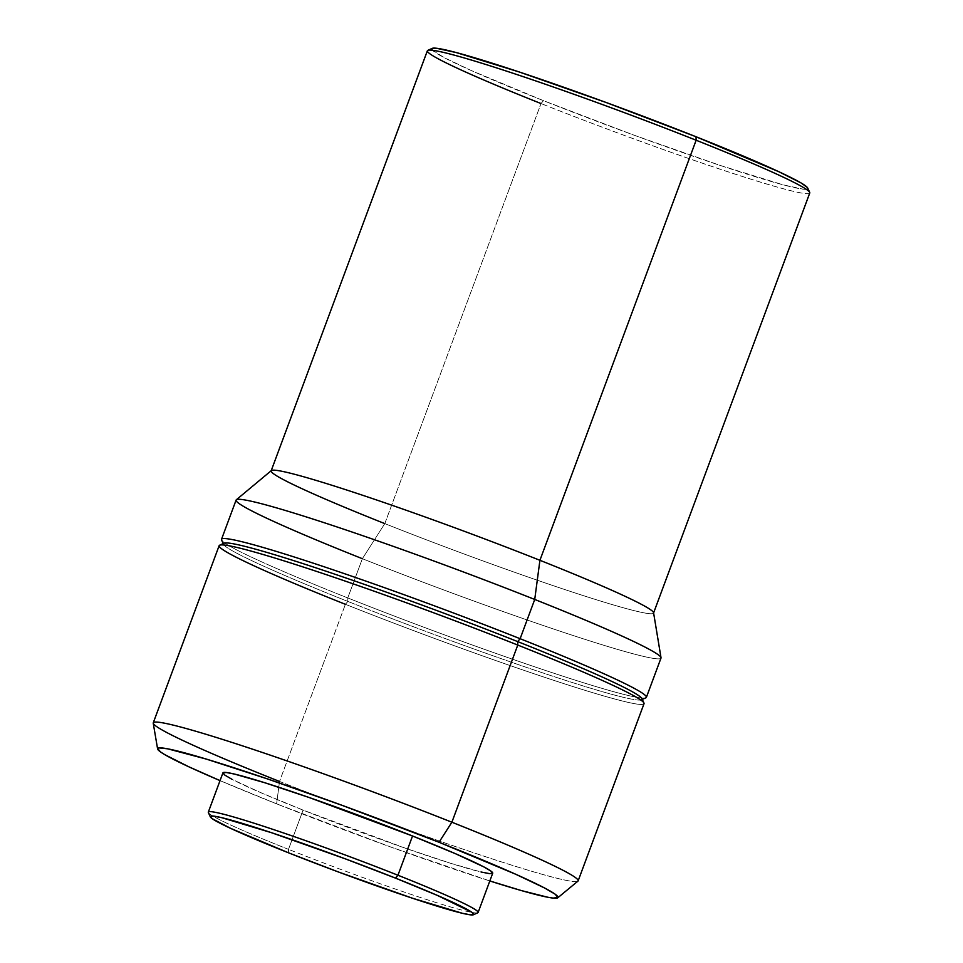 <?xml version="1.0" encoding="UTF-8"?>
<svg xmlns="http://www.w3.org/2000/svg" width="963" height="963" viewBox="0 0 963 963"><rect width="100%" height="100%" fill="white"/><g stroke="black" fill="none" stroke-linecap="round" stroke-linejoin="round"><path stroke-width="0.72" stroke-dasharray="4.82 3.61" d="M208.369 812.567A143.932 7.535 -159.6 0 0 288.491 849.354L288.599 852.845L288.491 849.354A143.932 7.535 20.4 0 1 208.321 812.122M222.91 772.88A143.932 7.535 -159.6 0 0 303.08 810.112L288.491 849.354L303.08 810.112L406.326 848.535L450.804 863.354L481.139 872.033M153.237 723.201A226.654 11.869 -159.6 0 0 279.523 781.45L276.61 803.84A213.569 11.183 20.4 0 1 220.033 780.62L276.61 803.84L279.523 781.45L345.392 604.307L279.523 781.45A226.654 11.869 -159.6 0 0 577.92 881.145M219.143 545.684A226.654 11.869 -159.6 0 0 345.392 604.307L347.872 601.43L345.392 604.307A226.654 11.869 -159.6 0 0 644.018 703.7M224.018 543.216A223.26 11.688 -159.6 0 0 347.872 601.43A223.26 11.688 20.4 0 1 223.585 544.372L223.223 543.577M221.586 540.014A226.654 11.869 -159.6 0 0 347.763 597.939L347.872 601.43L347.763 597.939A226.654 11.869 20.4 0 1 221.514 539.316M236.104 500.074A226.654 11.869 -159.6 0 0 362.365 558.696L347.763 597.939L362.365 558.696L384.791 523.607L362.365 558.696A226.654 11.869 -159.6 0 0 660.991 658.078M271.349 470.582A203.987 10.677 -159.6 0 0 384.791 523.607L541.001 103.547L384.791 523.607A203.987 10.677 -159.6 0 0 653.576 612.721M427.367 50.786A203.987 10.677 -159.6 0 0 541.001 103.547L543.481 100.67L541.001 103.547A203.987 10.677 -159.6 0 0 809.763 192.997M432.194 48.379A200.593 10.497 -159.6 0 0 543.481 100.67L633.51 134.989L720.288 165.455L783.328 184.884L803.214 189.193L806.38 189.278L807.74 188.688L807.295 187.424M433.133 48.15L431.761 48.74M432.206 50.004L444.28 57.684L471.461 70.624L543.481 100.67A200.593 10.497 -159.6 0 0 807.692 188.026M809.702 192.383A203.987 10.677 20.4 0 1 541.001 103.547M653.6 612.901L653.552 613.058A203.987 10.677 20.4 0 1 384.791 523.607M661.015 657.717A226.654 11.869 20.4 0 1 362.365 558.696M646.39 697.332A226.654 11.869 20.4 0 1 347.763 597.939A226.654 11.869 -159.6 0 0 645.884 697.802M642.309 699.439L641.514 699.8A223.26 11.688 20.4 0 1 347.872 601.43A223.26 11.688 -159.6 0 0 641.948 698.644M643.946 703.002A226.654 11.869 20.4 0 1 345.392 604.307M578.149 880.844A226.654 11.869 20.4 0 1 279.523 781.45M489.83 880.964A213.569 11.183 20.4 0 1 276.61 803.84L391.965 847.464L489.83 880.964M492.695 873.26L492.707 873.224A143.932 7.535 -159.6 0 1 303.08 810.112L260.058 792.344L231.914 779.26M478.117 912.467A143.932 7.535 20.4 0 1 288.491 849.354A143.932 7.535 -159.6 0 0 477.792 912.768"/><path stroke-width="1.44" d="M481.139 872.033L489.445 873.61L492.695 873.26L490.757 870.961L483.715 866.832L455.571 853.748L412.537 835.992L309.304 797.569L264.813 782.75L234.491 774.071L226.173 772.482L222.935 772.844L208.321 812.122A143.932 7.535 20.4 0 1 397.948 875.235A143.932 7.535 -159.6 0 0 208.369 812.567L210.367 816.925A140.526 7.355 20.4 0 1 395.468 878.112L397.948 875.235L412.537 835.992A143.932 7.535 -159.6 0 0 222.91 772.88L224.861 775.131L231.914 779.26M473.435 914.754L477.792 912.768A143.932 7.535 -159.6 0 0 397.948 875.235A143.932 7.535 20.4 0 1 478.117 912.467L492.707 873.212A143.932 7.535 -159.6 0 0 412.537 835.992L397.948 875.235L395.468 878.112A140.526 7.355 20.4 0 1 473.435 914.754A140.526 7.355 20.4 0 1 288.599 852.845A140.526 7.355 20.4 0 1 210.367 816.925M807.74 188.688L807.295 187.424L801.011 182.922L778.67 171.643L696.02 136.746L696.141 140.237L539.918 560.297L534.73 599.455L520.128 638.71L517.661 641.587L517.769 645.066L451.888 822.221A226.654 11.869 -159.6 0 0 153.237 723.201L157.607 748.961A213.569 11.183 20.4 0 1 439.02 842.252L451.888 822.221L517.769 645.066A226.654 11.869 -159.6 0 0 219.143 545.684L153.261 722.828A226.654 11.869 20.4 0 1 451.888 822.221A226.654 11.869 20.4 0 1 578.149 880.844L644.018 703.7A226.654 11.869 -159.6 0 0 517.769 645.066L517.661 641.587A223.26 11.688 -159.6 0 0 224.018 543.216L219.648 545.214A226.654 11.869 20.4 0 1 517.769 645.066A226.654 11.869 20.4 0 1 643.946 703.002L641.948 698.644A223.26 11.688 -159.6 0 0 517.661 641.587L520.128 638.71A226.654 11.869 -159.6 0 0 221.586 540.014L223.585 544.372A223.26 11.688 20.4 0 1 517.661 641.587A223.26 11.688 20.4 0 1 641.514 699.8L645.884 697.802A226.654 11.869 -159.6 0 0 520.128 638.71L534.73 599.455A226.654 11.869 -159.6 0 0 236.104 500.074L221.514 539.316A226.654 11.869 20.4 0 1 520.128 638.71A226.654 11.869 20.4 0 1 646.39 697.332L660.991 658.078A226.654 11.869 -159.6 0 0 534.73 599.455L539.918 560.297A203.987 10.677 -159.6 0 0 271.349 470.582L236.32 499.773A226.654 11.869 20.4 0 1 534.73 599.455A226.654 11.869 20.4 0 1 661.015 657.717L653.576 612.721A203.987 10.677 -159.6 0 0 539.918 560.297L696.141 140.237A203.987 10.677 -159.6 0 0 427.367 50.786L271.157 470.847A203.987 10.677 20.4 0 1 539.918 560.297A203.987 10.677 20.4 0 1 653.552 613.058L809.763 192.997A203.987 10.677 -159.6 0 0 696.141 140.237L696.02 136.746A200.593 10.497 -159.6 0 0 432.194 48.379L427.837 50.365A203.987 10.677 20.4 0 1 696.141 140.237A203.987 10.677 20.4 0 1 809.702 192.383L807.692 188.026A200.593 10.497 -159.6 0 0 696.02 136.746L605.992 102.439L519.213 71.972L456.173 52.544L436.287 48.234L431.761 48.74L432.206 50.004M557.782 897.781A213.569 11.183 20.4 0 1 489.83 880.964L521.452 890.594L547.899 897.263L553.147 898.082L557.962 897.552L555.097 894.158L544.637 888.018L515.699 874.248L439.02 842.252A213.569 11.183 20.4 0 1 557.782 897.781L577.92 881.145A226.654 11.869 -159.6 0 0 451.888 822.221L439.02 842.252L343.165 805.718L267.87 779.043L206.263 759.073L167.731 748.829L159.112 747.914L157.667 748.552L160.532 751.947L164.829 754.679L188.616 766.704L220.033 780.62A213.569 11.183 20.4 0 1 157.607 748.961M279.523 781.45A226.654 11.869 20.4 0 1 153.261 722.828M345.392 604.307A226.654 11.869 20.4 0 1 219.648 545.214M362.365 558.696A226.654 11.869 20.4 0 1 236.32 499.773M384.791 523.607A203.987 10.677 20.4 0 1 271.157 470.847M541.001 103.547A203.987 10.677 20.4 0 1 427.837 50.365M395.468 878.112L437.479 895.458L471.846 912.262L473.736 914.501L470.558 914.85L462.445 913.309L412.465 898.226L338.747 872.105L288.599 852.845L230.711 828.397L212.221 818.694L210.331 816.455L213.509 816.106L221.622 817.647L271.602 832.73L345.32 858.852L395.468 878.112"/></g></svg>
